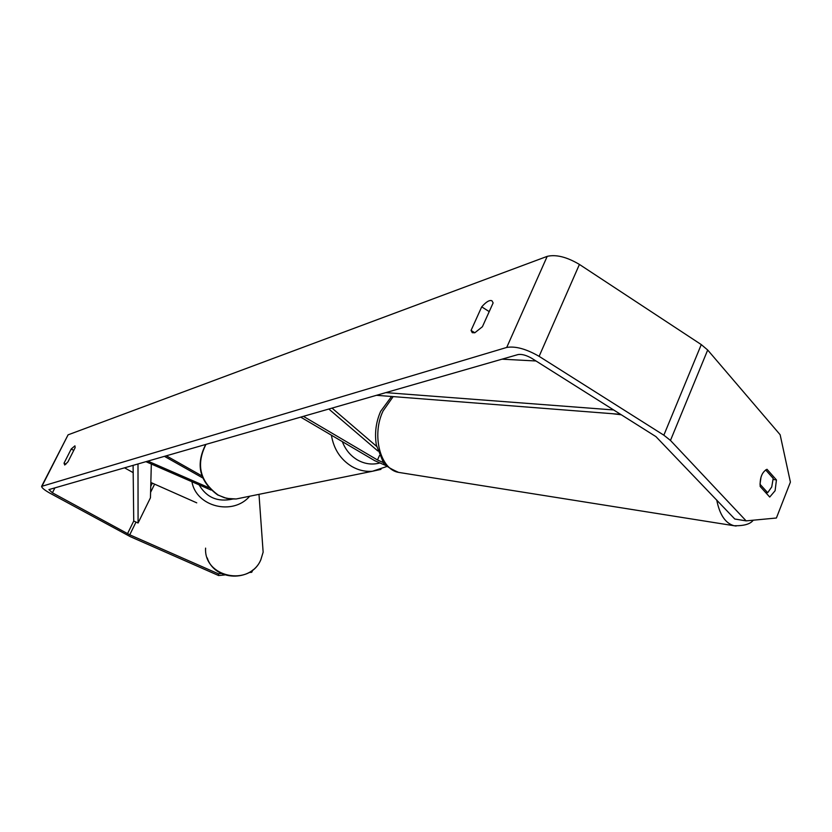 <?xml version="1.0" encoding="UTF-8"?>
<svg xmlns="http://www.w3.org/2000/svg" width="832" height="832" viewBox="0 0 832 832"><rect width="100%" height="100%" fill="white"/><g stroke="black" fill="none" stroke-linecap="round" stroke-linejoin="round"><path stroke-width="1.25" d="M386.62 465.868L374.566 460.585L300.695 417.123M383.937 462.862L377.478 459.961L303.399 416.343M332.03 408.096L376.626 446.378M328.827 409.022L377.832 450.965M765.648 469.903L773.198 478.39L771.732 486.97L767.676 492.69L760.011 484.245L761.02 477.079M765.502 492.378L767.676 492.69M482.414 326.726L474.822 332.769L472.254 332.675L471.058 330.429L481.707 306.852C486.21 301.766 489.632 299.749 491.972 300.799L493.137 302.9L482.414 326.726M773.198 479.461L776.443 479.929L775.102 490.724L769.725 497.047L760.188 486.512C759.762 477.745 762.029 472.004 766.99 469.279L776.443 479.929M64.719 465.015L67.933 461.885L75.14 447.637L74.942 445.838L71.219 448.999L64.043 463.154L64.719 465.015M224.827 574.933L218.629 575.546L218.348 573.799L129.75 534.81L52.416 492.804L48.922 489.59L518.034 354.567C521.778 353.954 526.386 355.222 531.856 358.374L655.949 436.634L734.791 519.022L746.138 520.874L776.402 518.014L790.4 482.102L780.135 434.72L707.689 350.022L670.467 440.44L746.138 520.874M218.629 575.546L130.374 536.692L50.315 493.386C44.658 490.225 41.756 487.885 41.6 486.377L506.719 347.443C515.434 345.966 526.23 348.93 539.115 356.346L663.842 435.188L670.467 440.44M41.735 486.106L68.089 434.834L547.206 256.36C556.067 254.28 566.81 256.963 579.426 264.43L701.272 344.594L707.689 350.022M196.747 502.84L150.842 482.477M133.182 472.638L124.55 467.823M218.348 573.799L221.354 573.508M251.618 570.898L251.732 572.281L249.07 572.541M252.814 569.982L251.732 572.281M73.746 450.403L71.219 448.999M65.926 464.183L64.043 463.154M489.206 311.615L481.707 306.852M474.802 332.779L471.058 330.429M202.717 477.932L164.445 456.342M201.937 475.904L166.317 455.801M145.912 461.666L211.089 490.079M147.878 461.105L208.738 487.635M151.32 464.027L150.446 497.796L138.081 523.016L133.734 521.019L133.099 465.358M138.081 523.016L137.998 463.944M613.642 409.958L385.809 392.621M535.995 360.984L502.029 359.174M620.61 414.346L376.501 395.304M379.527 455.458L377.478 459.961M716.726 499.98C719.628 514.717 725.39 523.307 734.042 525.73L736.133 526.042M400.577 472.701L398.601 472.389C380.328 469.55 371.353 435.146 383.074 410.966L393.162 396.604M547.206 256.36L506.719 347.443M68.089 434.834L42.13 485.888M54.912 487.864L52.416 492.804M152.277 483.278L150.738 486.408M133.734 521.019L127.504 533.707M154.492 484.38L150.582 492.346M136.001 522.07L129.75 534.81M579.426 264.43L539.115 356.346M701.272 344.594L663.842 435.188M205.962 444.382C195.811 464.641 199.867 481.52 218.13 495.019L224.338 497.692L230.87 498.992L236.153 498.982L242.705 497.65M380.983 469.373L372.414 471.266C365.217 471.827 358.322 470.215 351.749 466.44C340.486 459.441 333.705 449.02 331.406 435.188M342.337 441.626C345.405 449.613 350.397 455.697 357.323 459.878C364.468 463.923 371.821 464.994 379.382 463.102M205.598 548.132C203.663 577.377 249.704 587.028 260.853 559.676L263.141 552.167L262.267 540.01M249.704 496.226C232.887 516.006 196.113 506.74 191.942 481.728M199.129 484.869C206.523 497.526 217.651 502.268 232.513 499.106M380.505 411.663C375.877 422.438 374.494 433.566 376.366 445.058L382.98 461.573C383.635 464.495 388.846 468.104 398.601 472.389L734.042 525.73C743.943 525.959 750.339 524.118 753.23 520.208M612.206 413.691L621.265 414.762M380.65 411.341L391.56 396.479M387.192 466.398L372.414 471.266L236.153 498.982L226.689 498.399L217.724 494.978C199.42 481.458 195.426 464.62 205.754 444.444M258.991 494.333L263.141 552.167L260.853 559.738C251.524 582.483 214.51 581.214 207.251 557.898"/></g></svg>
